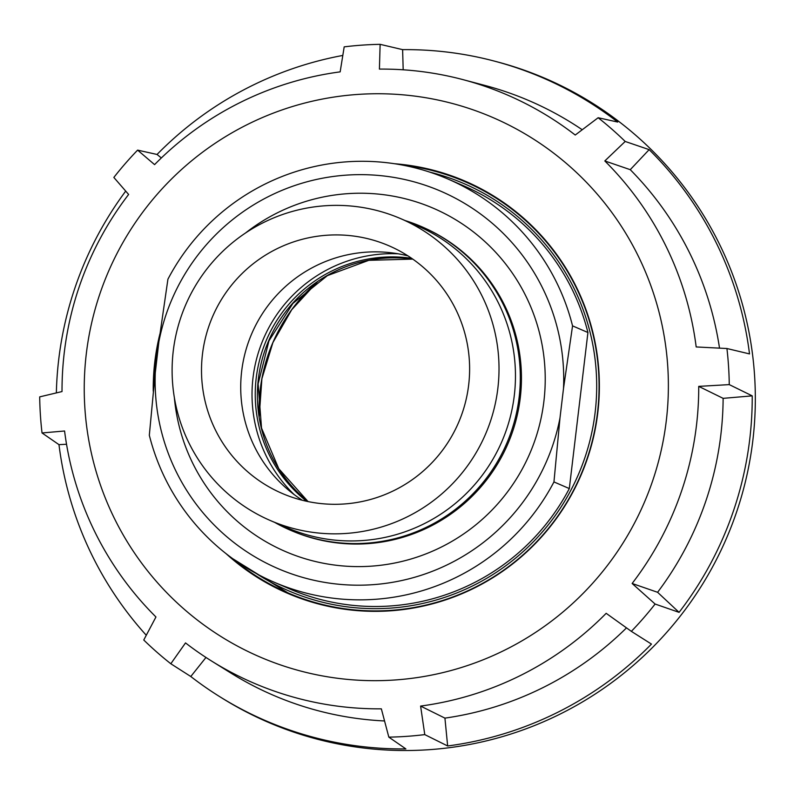 <?xml version="1.0" encoding="UTF-8"?>
<svg xmlns="http://www.w3.org/2000/svg" width="794" height="794" viewBox="0 0 794 794"><rect width="100%" height="100%" fill="white"/><g stroke="black" fill="none" stroke-linecap="round" stroke-linejoin="round"><path stroke-width="1.19" d="M469.343 183.027A224.384 222.826 -66.6 0 0 456.5 178.243M226.111 553.696A224.384 222.826 -66.6 0 0 287.319 593.187A224.384 222.826 -66.6 0 0 390.767 610.794A224.384 222.826 -66.6 0 0 596.056 424.611A224.384 222.826 -66.6 0 0 465.294 181.231A224.384 222.826 -66.6 0 0 394.578 163.733M395.233 679.962A293.79 291.755 113.4 0 1 84.849 407.709A293.79 291.755 113.4 0 1 357.369 94.456A293.79 291.755 113.4 0 1 569.01 165.698A293.79 291.755 113.4 0 1 652.827 480.291A293.79 291.755 113.4 0 1 395.233 679.962M424.77 734.609L420.602 706.074L444.928 718.123L447.647 745.973L424.77 734.609A346.829 344.427 113.4 0 1 406.826 736.346A346.829 344.427 113.4 0 1 388.832 737.14L381.348 708.834A320.23 318.007 -66.6 0 1 211.72 661.124A320.23 318.007 -66.6 0 1 185.518 642.912L170.819 663.754A346.829 344.427 113.4 0 1 143.764 640.014L155.952 616.978A320.23 318.007 -66.6 0 1 64.572 430.993L42.032 432.958A346.829 344.427 113.4 0 1 39.7 396.871L62.021 391.561A320.23 318.007 -66.6 0 1 128.628 194.461L113.85 177.439A346.829 344.427 113.4 0 1 137.61 150.126L154.582 164.626A320.23 318.007 -66.6 0 1 340.16 71.867L344.189 46.866A346.829 344.427 113.4 0 1 362.133 45.129A346.829 344.427 113.4 0 1 380.127 44.335L379.413 69.098A320.23 318.007 -66.6 0 1 462.942 79.618L484.836 85.415A323.624 321.381 -66.6 0 1 582.23 129.75M205.974 657.462L190.788 676.508A350.025 347.603 -66.6 0 0 219.888 696.765A350.025 347.603 -66.6 0 0 405.873 748.911L388.832 737.14M190.788 676.508L170.819 663.754M66.537 444.253L58.974 444.65A350.025 347.603 -66.6 0 0 146.275 635.26M58.974 444.65L42.032 432.958M125.71 191.096A350.025 347.603 -66.6 0 0 56.354 392.911M342.81 55.441A350.025 347.603 -66.6 0 0 157.033 154.463L137.61 150.126M462.942 79.618A320.23 318.007 -66.6 0 1 575.243 135.03L598.14 117.73L617.692 122.048A350.025 347.603 -66.6 0 0 494.493 61.138L497.282 61.872A350.462 348.03 113.4 0 1 753.635 433.177A350.462 348.03 113.4 0 1 429.504 749.665A350.462 348.03 113.4 0 1 222.34 698.293L219.888 696.765M159.882 334.006A224.384 222.826 -66.6 0 0 153.252 391.184M494.493 61.138A350.025 347.603 -66.6 0 0 402.618 49.645L380.127 44.335M598.14 117.73A346.829 344.427 113.4 0 1 625.196 141.461L604.81 160.954L630.257 169.678L649.155 149.639L625.196 141.461M604.81 160.954A320.23 318.007 -66.6 0 1 696.179 346.948L726.927 348.516L749.516 353.916A350.025 347.603 -66.6 0 0 649.155 149.639M726.927 348.516A346.829 344.427 113.4 0 1 729.259 384.614L698.73 386.38L723.126 398.35L752.226 395.869L729.259 384.614M679.078 612.353L655.11 604.036L632.133 583.481L657.591 592.294L679.078 612.353A350.025 347.603 -66.6 0 0 752.226 395.869M655.11 604.036A346.829 344.427 113.4 0 1 631.349 631.349L606.169 613.315A320.23 318.007 -66.6 0 1 420.602 706.074M447.647 745.973A350.025 347.603 -66.6 0 0 651.457 644.093L631.349 631.349M157.033 154.463L161.341 157.956M402.618 49.645L403.183 69.803M719.523 348.139A323.624 321.381 -66.6 0 0 630.257 169.678M211.72 661.124L230.945 673.094A323.624 321.381 -66.6 0 0 384.554 720.962M657.591 592.294A323.624 321.381 -66.6 0 0 723.126 398.35M632.133 583.481A320.23 318.007 -66.6 0 0 698.73 386.38M444.928 718.123A323.624 321.381 -66.6 0 0 626.496 627.875M279.111 588.83A224.384 222.826 -66.6 0 0 291.408 594.904M400.762 218.678L417.217 225.784A164.418 163.276 113.4 0 1 509.768 418.895A164.418 163.276 113.4 0 1 332.557 539.88A164.418 163.276 113.4 0 1 286.813 527.643L270.357 520.536A164.418 163.276 113.4 0 1 177.806 327.426A164.418 163.276 113.4 0 1 355.017 206.44A164.418 163.276 113.4 0 1 400.762 218.678A164.418 163.276 113.4 0 1 493.322 411.788A164.418 163.276 113.4 0 1 316.111 532.774A164.418 163.276 113.4 0 1 270.357 520.536M274.744 522.432A165.351 164.199 -66.6 0 0 336.368 542.501A165.351 164.199 -66.6 0 0 516.646 412.294A165.351 164.199 -66.6 0 0 405.158 220.573M351.514 235.788A134.841 133.908 113.4 0 1 389.04 245.822A134.841 133.908 113.4 0 1 464.947 404.206A134.841 133.908 113.4 0 1 319.605 503.426A134.841 133.908 113.4 0 1 282.078 493.392A134.841 133.908 113.4 0 1 206.182 335.008A134.841 133.908 113.4 0 1 351.514 235.788M302.375 500.28A134.841 133.908 113.4 0 1 287.408 489.154A134.841 133.908 113.4 0 1 251.847 333.44A134.841 133.908 113.4 0 1 389.606 252.601A134.841 133.908 113.4 0 1 390.727 252.73A134.841 133.908 113.4 0 1 407.957 255.876M273.88 582.091L289.244 588.731A219.521 218.003 -66.6 0 0 350.333 605.068A219.521 218.003 -66.6 0 0 569.318 488.568L553.954 481.928L559.978 418.021A205.497 204.078 113.4 0 1 335.108 583.858A205.497 204.078 113.4 0 1 155.346 371.344L149.322 435.261A219.521 218.003 -66.6 0 0 273.88 582.091A219.521 218.003 -66.6 0 0 334.969 598.428A219.521 218.003 -66.6 0 0 553.954 481.928M572.553 325.877A219.521 218.003 -66.6 0 0 448.005 179.047A219.521 218.003 -66.6 0 0 386.906 162.71A219.521 218.003 -66.6 0 0 167.921 279.21L158.869 341.817A205.497 204.078 113.4 0 1 383.74 175.98A205.497 204.078 113.4 0 1 563.502 388.484L572.553 325.877L587.927 332.517A219.521 218.003 -66.6 0 0 463.368 185.687L448.005 179.047M304.003 599.609A223.839 222.29 113.4 0 1 295.676 596.215L287.765 592.79A223.839 222.29 -66.6 0 0 350.055 609.445A223.839 222.29 -66.6 0 0 591.312 444.739A223.839 222.29 -66.6 0 0 465.314 181.826A223.839 222.29 -66.6 0 0 403.024 165.172A223.839 222.29 -66.6 0 0 402.786 165.142M398.122 253.792A140.24 139.268 -66.6 0 0 263.598 338.512A140.24 139.268 -66.6 0 0 294.108 494.543M155.346 371.344L158.869 341.817M563.502 388.484L559.978 418.021M587.927 332.517L569.318 488.568M402.776 165.142L403.015 165.162C424.601 167.673 445.365 173.231 465.314 181.826L473.224 185.24A223.839 222.29 113.4 0 1 481.412 188.982M306.653 501.282A137.005 136.052 113.4 0 1 277.364 319.555A137.005 136.052 113.4 0 1 411.62 258.308M425.505 228.414A165.321 164.169 113.4 0 1 515.306 422.835A165.321 164.169 113.4 0 1 337.539 542.977A165.321 164.169 113.4 0 1 294.405 531.881M174.382 397.774A186.898 185.597 -66.6 0 0 337.311 565.388A186.898 185.597 -66.6 0 0 543.91 401.198A186.898 185.597 -66.6 0 0 381.537 194.441A186.898 185.597 -66.6 0 0 245.594 232.94M232.761 558.708A223.839 222.29 -66.6 0 0 287.765 592.79L232.751 558.698M158.84 342.065A223.839 222.29 -66.6 0 0 154.066 383.264M429.584 172.07A221.685 220.146 113.4 0 1 593.068 426.13A221.685 220.146 113.4 0 1 350.075 607.212A221.685 220.146 113.4 0 1 256.174 573.466M317.094 282.088A167.713 166.551 -66.6 0 0 286.138 317.759A167.713 166.551 -66.6 0 0 259.181 416.145M412.751 259.082A137.005 136.052 -66.6 0 0 279.508 320.478A137.005 136.052 -66.6 0 0 307.993 501.56M158.86 341.906L154.046 383.423M412.791 259.112L368.813 260.323L327.406 275.617L292.907 303.427L268.968 340.834L258.129 383.909L261.534 428.085L278.783 468.718L308.042 501.57M259.221 416.393L261.901 378.708L272.918 342.542L291.706 309.739L317.302 281.949"/></g></svg>
